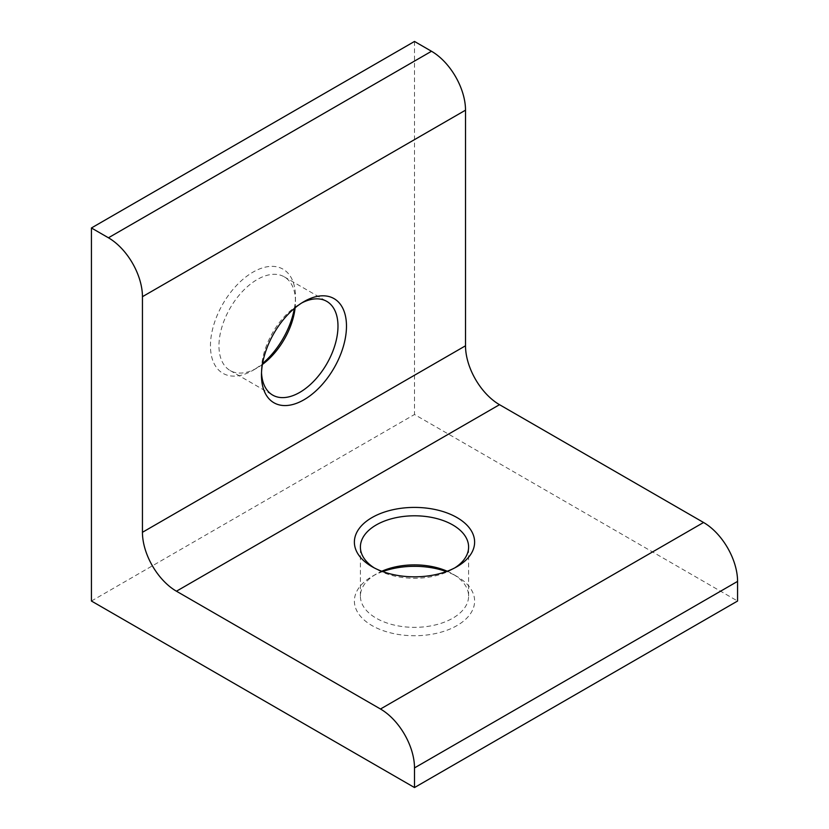 <?xml version="1.0" encoding="UTF-8"?>
<svg xmlns="http://www.w3.org/2000/svg" width="829" height="829" viewBox="0 0 829 829"><rect width="100%" height="100%" fill="white"/><g stroke="black" fill="none" stroke-linecap="round" stroke-linejoin="round"><path stroke-width="0.62" stroke-dasharray="4.14 3.11" d="M301.797 302.927A54.103 31.243 120 0 0 299.725 304.056L303.974 301.601L299.725 304.056A54.103 31.243 120 0 0 261.467 370.325A54.103 31.243 120 0 0 261.518 372.677M374.231 567.896A54.103 31.233 0 0 0 376.242 569.119L371.993 566.663L376.242 569.119A54.103 31.233 0 0 0 452.758 569.119A54.103 31.233 0 0 0 454.769 567.896M447.225 571.243A54.103 31.233 180 0 1 452.758 574.031L457.007 576.487A60.113 34.704 0 0 0 446.313 571.575M382.687 571.575A60.113 34.704 0 0 0 371.993 576.487A60.113 34.704 0 0 0 371.993 625.574A60.113 34.704 0 0 0 457.007 625.574A60.113 34.704 0 0 0 457.007 576.487L452.758 574.031A54.103 31.233 180 0 1 468.603 596.113A54.103 31.233 180 0 1 435.204 624.973A54.103 31.233 180 0 1 376.242 618.206A54.103 31.233 180 0 1 360.397 596.113A54.103 31.233 180 0 1 376.242 574.031A54.103 31.233 180 0 1 381.775 571.243M262.399 364.47A54.103 31.243 -60 0 1 257.218 367.869L252.969 370.325A60.113 34.704 120 0 0 262.565 363.516M294.378 308.409A60.113 34.704 120 0 0 295.476 296.699A60.113 34.704 120 0 0 252.969 272.15A60.113 34.704 120 0 0 210.452 345.776A60.113 34.704 120 0 0 252.969 370.325L257.218 367.869A54.103 31.243 -60 0 1 230.161 370.553A54.103 31.243 -60 0 1 221.871 327.196A54.103 31.243 -60 0 1 257.218 279.518A54.103 31.243 -60 0 1 284.264 276.834A54.103 31.243 -60 0 1 295.476 301.601A54.103 31.243 -60 0 1 295.124 307.797M414.5 41.45L414.5 414.5L737.572 601.025M91.428 601.025L414.5 414.5M376.242 574.031L371.993 576.487M295.476 301.601L295.476 296.699M284.264 276.834L326.781 301.383M360.397 596.113L360.397 547.036M468.603 596.113L468.603 547.036M230.161 370.553L272.668 395.091M452.758 569.119L457.007 566.663M261.467 370.325L261.467 375.236"/><path stroke-width="1.24" d="M303.974 301.601L303.974 301.601A60.113 34.704 -60 0 1 346.481 326.149A60.113 34.704 -60 0 1 303.974 399.775A60.113 34.704 -60 0 1 261.467 375.236A60.113 34.704 -60 0 1 303.974 301.601L303.974 301.601M261.518 372.677A54.103 31.243 120 0 0 272.668 395.091A54.103 31.243 120 0 0 299.725 392.407A54.103 31.243 120 0 0 335.071 344.729A54.103 31.243 120 0 0 326.781 301.383A54.103 31.243 120 0 0 301.797 302.927M371.993 566.663L371.993 566.663A60.113 34.704 180 0 1 371.993 517.576A60.113 34.704 180 0 1 457.007 517.576A60.113 34.704 180 0 1 457.007 566.663A60.113 34.704 180 0 1 371.993 566.663M454.769 567.896A54.103 31.233 0 0 0 468.603 547.036A54.103 31.233 0 0 0 452.758 524.944A54.103 31.233 0 0 0 393.796 518.177A54.103 31.233 0 0 0 360.397 547.036A54.103 31.233 0 0 0 374.231 567.896M446.313 571.575A60.113 34.704 0 0 0 382.687 571.575M381.775 571.243A54.103 31.233 180 0 1 447.225 571.243M262.565 363.516A60.113 34.704 120 0 0 294.378 308.409M295.124 307.797A54.103 31.243 -60 0 1 262.399 364.47M108.433 237.788L91.428 227.975L414.5 41.45L431.505 51.263A48.092 27.771 60 0 1 465.515 110.174L142.443 296.689A48.092 27.771 -120 0 0 108.433 237.788L431.505 51.263M91.428 227.975L91.428 601.025L414.5 787.55L737.572 601.025L737.572 581.388L414.5 767.913A48.092 27.771 -120 0 0 380.49 709.013L176.442 591.212A48.092 27.771 60 0 1 142.443 532.301L142.443 296.689M414.5 787.55L414.5 767.913M380.49 709.013L703.562 522.488L499.514 404.687L176.442 591.212M142.443 532.301L465.515 345.786L465.515 110.174M465.515 345.786A48.092 27.771 -120 0 0 499.514 404.687M703.562 522.488A48.092 27.771 60 0 1 737.572 581.388"/></g></svg>

